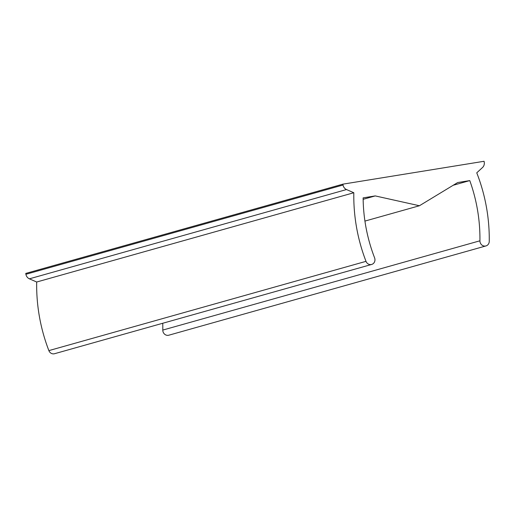 <?xml version="1.0" encoding="UTF-8"?>
<svg xmlns="http://www.w3.org/2000/svg" width="515" height="515" viewBox="0 0 515 515"><rect width="100%" height="100%" fill="white"/><g stroke="black" fill="none" stroke-linecap="round" stroke-linejoin="round"><path stroke-width="0.77" d="M353.818 192.739L36.687 282.014L29.387 278.821A5.877 5.408 74.3 0 1 25.905 274.289L25.75 273.426L342.881 184.158L343.035 185.014A5.877 5.408 74.3 0 0 346.518 189.552L353.818 192.739A167.948 154.481 74.3 0 0 366.004 261.343A5.041 4.635 74.3 0 0 371.663 264.446A5.041 4.635 74.3 0 0 374.605 257.867A157.867 145.211 74.3 0 1 363.127 197.876L375.235 195.912L419.422 205.749L457.661 182.555L469.77 180.591L453.213 185.258M36.687 282.014A167.948 154.481 74.3 0 0 48.874 350.612A5.041 4.635 74.3 0 0 54.539 353.721L371.663 264.446M363.146 199.311L375.235 195.912M364.929 221.09L419.422 205.749M162.792 330.076L479.922 240.801A5.041 4.635 74.3 0 0 485.948 245.932L168.823 335.201A5.041 4.635 74.3 0 1 162.792 330.076A157.867 145.211 74.3 0 0 162.746 323.259M479.922 240.801A157.867 145.211 74.3 0 0 469.77 180.591M485.948 245.932A5.041 4.635 74.3 0 0 489.25 241.374A167.948 154.481 74.3 0 0 476.755 172.821L482.529 167.51A5.877 5.408 74.3 0 0 484.229 162.141L484.074 161.279L342.881 184.158M25.905 274.289L343.035 185.014M29.387 278.821L346.518 189.552M48.874 350.612L366.004 261.343"/></g></svg>
